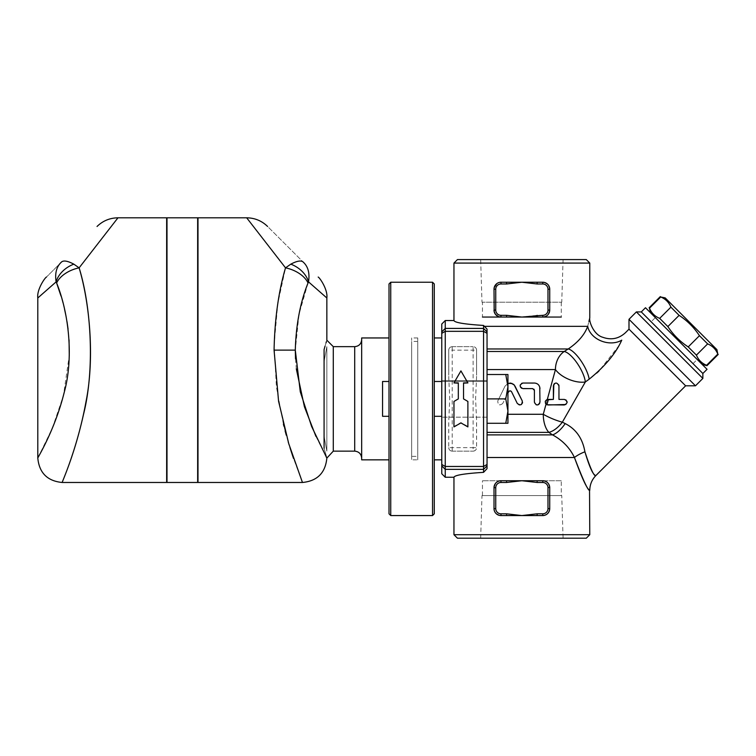 <?xml version="1.0" encoding="UTF-8"?>
<svg xmlns="http://www.w3.org/2000/svg" width="756" height="756" viewBox="0 0 756 756"><rect width="100%" height="100%" fill="white"/><g stroke="black" fill="none" stroke-linecap="round" stroke-linejoin="round"><path stroke-width="0.57" stroke-dasharray="3.78 2.83" d="M500.699 317.057L543.035 317.057M561.273 302.22L561.273 317.057L482.46 317.057L482.46 302.22L561.273 302.22L482.46 302.22M480.665 259.591L563.078 259.591L480.665 259.591L481.988 302.22L561.746 302.22L481.988 302.22M561.273 480.731L482.46 480.731L561.273 480.731L561.273 495.567L482.46 495.567L482.46 480.731M482.46 495.567L561.273 495.567M563.078 538.196L480.665 538.196L563.078 538.196L561.746 495.567L481.988 495.567L561.746 495.567M467.888 401.408L467.888 426.904M463.532 382.914L463.532 398.894M453.959 383.15L460.924 370.884M460.924 371.3L467.888 383.15M458.316 398.894L458.316 382.914M467.888 426.488L460.924 422.566L453.959 426.488L453.959 401.408M564.354 399.404L565.195 399.537M565.375 399.603L565.904 399.877M545.445 403.335L545.208 402.39M545.53 400.878L546.493 399.848M547.987 404.98L546.03 404.176M558.958 385.825L558.958 399.404M554.715 383.453L555.792 383.065M556.312 383.046L557.597 383.434M558.457 384.237L558.835 385.012M536.174 404.791L534.823 403.657L534.407 402.192L534.407 390.351M539.973 388.612L539.642 403.515M538.31 404.743L537.525 404.961M522.916 383.037L536.127 383.32M537.44 383.944L538.423 384.747M539.198 385.777L539.756 387.053M533.972 389.198L532.668 388.612L521.612 388.291M520.355 386.94L520.128 385.825M520.355 384.719L521.612 383.368M517.274 403.42L511.226 391.306M509.724 390.861L508.467 391.806L502.778 403.42L507.938 392.884M502.778 403.42C499.622 405.934 497.949 405.121 497.779 400.973C497.949 405.112 499.612 405.925 502.778 403.42M497.779 400.973L505.027 386.165L497.779 400.973M505.027 386.165L507.938 383.453L505.027 386.165M512.048 383.424L513.409 384.18M522.283 400.973L522.557 402.003M522.358 403.25L521.838 404.073M520.667 404.838L519.381 404.951M434.284 381.487L434.284 416.31L434.284 381.487L434.284 416.31L434.284 381.487L487.044 381.487L487.044 416.31L487.044 381.487L487.044 416.31L487.044 381.487L441.769 381.487M382.564 381.487L382.564 416.31L382.564 381.487L382.564 416.31L389.009 416.31L389.009 381.487L389.009 416.31L389.009 381.487L382.564 381.487M487.044 423.275L487.044 374.513L505.764 374.513L507.938 386.703L507.938 374.513L505.764 374.513L507.938 374.513L507.938 386.703L505.764 398.894L507.938 411.084L507.938 386.703L507.938 411.084L505.764 423.275L507.938 423.275L507.938 411.084L507.938 423.275L505.764 423.275L507.938 411.084L505.764 398.894L507.938 386.703L505.764 374.513L507.938 386.703L505.764 398.894L507.938 411.084L505.764 423.275L507.938 423.275L507.938 374.513L487.044 374.513L487.044 398.894L505.764 398.894L487.044 398.894L487.044 423.275L487.044 374.513L487.044 423.275L505.764 423.275M487.044 380.608L487.044 417.18L487.044 380.608L487.044 417.18L487.044 380.608L441.769 380.608L441.769 417.18L441.769 380.608L441.769 417.18L441.769 380.608L487.044 380.608M487.044 457.503L487.044 434.889L487.044 457.503L574.447 457.503C569.778 447.826 562.483 440.285 552.551 434.889L548.856 432.375L487.044 432.375L487.044 434.889L487.044 414.279L487.044 432.375M487.044 369.58L487.044 414.279L487.044 351.483L487.044 369.58L555.443 369.58A20.894 17.52 -90 0 1 564.203 351.483L568.228 348.97C576.308 343.885 582.205 337.601 585.9 330.098L587.695 326.356A20.894 16.046 17.7 0 0 601.133 340.937A20.894 16.046 17.7 0 0 621.753 340.153L618.55 346.154L598.95 371.035M487.044 348.97L487.044 329.125L487.044 348.97L568.228 348.97A20.894 6.681 -121.4 0 1 580.702 360.432A20.894 6.681 -121.4 0 1 589.17 379.181L585.342 381.969L562.341 422.179A20.894 11.019 124 0 1 548.856 432.375A20.894 11.17 -90 0 1 543.271 414.279L555.443 369.58A20.894 10.593 -157.5 0 0 585.342 381.969A20.894 7.002 -121.6 0 0 577.083 363.088A20.894 7.002 -121.6 0 0 564.203 351.483L487.044 351.483M389.009 381.487L389.009 416.31M487.044 398.894L505.764 398.894M587.695 326.356L484.416 326.356L487.044 329.125L487.044 468.654L483.556 472.349L483.556 325.449C464.496 324.23 454.63 322.595 453.959 320.535M487.044 374.513L505.764 374.513M506.586 317.057L500.973 317.057L506.586 317.057L500.973 317.057L500.973 315.318L506.586 315.318L506.586 317.057L537.147 317.057L537.147 315.318L542.761 315.318L542.761 317.057L537.147 317.057L543.337 317.029M542.761 315.318A5.226 5.226 0 0 0 547.987 310.092L547.987 289.198A5.226 5.226 0 0 0 542.761 283.972L537.147 283.972L537.147 282.234L542.761 282.234A6.965 6.965 0 0 1 549.725 289.198L549.725 310.092A6.965 6.965 0 0 1 542.761 317.057L537.147 317.057M500.973 317.057A6.965 6.965 0 0 1 494.008 310.092L494.008 289.198A6.965 6.965 0 0 1 500.973 282.234L506.586 282.234L506.586 283.972L500.973 283.972A5.226 5.226 0 0 0 495.747 289.198L495.747 310.092A5.226 5.226 0 0 0 500.973 315.318M547.845 314.855L549.725 310.262L549.725 289.198C549.243 284.889 546.919 282.564 542.761 282.234L500.973 282.234C496.824 282.564 494.5 284.889 494.008 289.198L494.008 310.092L494.008 289.198L495.747 289.198M537.147 283.972L521.867 282.234L506.586 283.972M498.28 316.509L500.406 317.029M545.454 316.509L547.07 315.564M543.706 282.3L547.845 284.436L549.725 289.019L549.725 310.092L547.987 310.092M496.768 283.642L499.688 282.347L506.586 282.234M537.147 282.234L542.761 282.234L542.761 283.972M500.028 515.497L495.889 513.352L494.367 510.81L494.008 508.59C494.5 512.899 496.815 515.223 500.973 515.564L506.586 515.564L500.973 515.564L500.973 513.815L506.586 513.815L506.586 515.564L500.973 515.564A6.965 6.965 0 0 1 494.008 508.59L494.008 487.696A6.965 6.965 0 0 1 500.973 480.731L506.586 480.731L506.586 482.479L500.973 482.479L500.973 480.731L506.586 480.731L500.028 480.797L496.664 482.224M542.761 513.815L542.761 515.564L537.147 515.564L537.147 513.815L542.761 513.815A5.226 5.226 0 0 0 547.987 508.59L549.725 508.59A6.965 6.965 0 0 1 542.761 515.564L537.147 515.564L542.761 515.564C546.919 515.223 549.234 512.908 549.725 508.59L549.725 487.696L549.725 508.59M542.761 480.731A6.965 6.965 0 0 1 549.725 487.696L547.987 487.696A5.226 5.226 0 0 0 542.761 482.479L542.761 480.731L537.147 480.731L544.055 480.854L546.966 482.148M542.761 482.479L537.147 482.479L537.147 480.731L506.586 480.731M506.586 513.815L521.867 515.564L537.147 515.564M494.008 508.59L494.008 487.696L494.008 508.59L495.747 508.59A5.226 5.226 0 0 0 500.973 513.815M506.586 515.564L521.867 515.564L537.147 513.815M495.889 482.942L494.008 487.525L495.747 487.696L495.747 508.59M549.716 487.318L549.489 485.891M548.913 484.426L547.07 482.224M660.328 296.588L660.725 296.985C665.545 298.941 668.928 302.334 670.893 307.153L679.096 315.356C687.308 320.705 694.084 327.49 699.442 335.702L707.635 343.895C712.454 345.861 715.847 349.253 717.813 354.073L718.2 354.46M716.896 349.603L665.185 297.892M650.415 312.663L702.126 364.383L650.415 312.663M706.983 365.677L706.586 365.29C701.766 363.324 698.383 359.941 696.418 355.122L688.215 346.919C680.003 341.57 673.227 334.785 667.869 326.573L659.676 318.37C654.857 316.414 651.464 313.022 649.498 308.202L649.111 307.815M649.498 308.202L660.725 296.985M659.676 318.37L670.893 307.153M667.869 326.573L679.096 315.356M688.215 346.919L699.442 335.702M696.418 355.122L707.635 343.895M706.586 365.29L717.813 354.073M326.847 451.134L326.847 346.654L326.847 451.134L326.847 346.654L324.078 361.651L324.078 349.555L324.078 361.651L326.847 346.654L326.847 451.134L324.078 436.136L324.078 448.232C327.735 460.716 327.735 460.716 324.078 448.232L324.078 436.136L326.847 451.134M441.769 337.951L441.769 459.837L441.769 337.951M434.284 459.837L434.284 337.951L434.284 459.837M389.009 459.837L389.009 337.951L389.009 459.837M361.67 337.951L361.67 459.837M361.67 458.098L361.67 339.69L361.67 458.098M333.292 451.134L333.292 346.654M117.974 217.804L79.125 267.851A24.381 14.676 -18.3 0 0 56.624 283.009L56.114 281.884L37.8 297.977M61.179 262.341C41.684 281.827 41.684 281.827 61.179 262.341C63.135 260.13 67.36 260.735 73.842 264.156A24.381 18.191 -27.4 0 0 56.114 281.884M166.651 217.804L166.651 482.479M79.125 267.851C89.784 303.487 94.783 358.212 85.986 401.757C77.31 449.347 61.642 482.706 62.181 482.479C61.746 482.744 74.447 455.188 83.5 414.439C94.85 369.693 91.334 307.144 79.125 267.851M37.8 458.098L52.296 428.236L63.476 395.426L69.268 355.452M69.051 339.926L68.059 329.011M67.01 321.678L66.084 316.452M64.562 309.336L61.009 296.059M166.651 454.611L166.651 245.662L166.651 454.611M197.647 482.479L197.647 217.804M197.647 454.611L197.647 245.662L197.647 454.611M167 482.479L167 217.804M326.847 297.977L308.533 281.884L308.023 283.009A24.381 14.676 18.3 0 0 285.522 267.851L290.805 264.156C297.288 260.735 301.512 260.13 303.477 262.341C256.293 215.167 256.293 215.167 303.477 262.341M308.533 281.884A24.381 18.191 27.4 0 0 290.805 264.156M283.424 424.305L276.403 386.826L274.116 344.953L277.783 303.742L285.522 267.851L246.673 217.804M197.996 217.804L197.996 482.479M302.466 482.479L293.498 458.391M289.935 447.514L289.028 444.585M288.187 441.797L286.288 435.22M285.125 430.939L283.925 426.289M308.023 283.009L299.007 314.26L295.294 350.123M295.511 358.854L296.314 368.852M315.895 436.306L326.233 456.964M326.592 457.626L326.847 458.098M389.009 513.815L389.009 283.972M390.748 282.234L390.748 515.564M434.284 283.972L434.284 513.815M432.545 515.564L432.545 282.234M167 454.611L167 245.662L167 454.611M197.996 454.611L197.996 245.662L197.996 454.611M326.847 340.209L326.394 341.646M326.025 342.865L325.033 346.191M324.078 436.136L324.078 361.651L324.078 436.136M324.078 349.555L324.078 448.232M628.992 329.162L685.626 385.806M487.044 434.889L552.551 434.889A20.894 9.384 121.1 0 0 565.186 423.577C575.996 429.049 582.574 438.452 584.908 451.786C589.604 467.501 593.252 475.401 595.851 475.486C594.178 476.856 590.53 468.956 584.908 451.786A20.894 7.305 162.3 0 0 574.447 457.503C583.292 480.618 588.385 491.523 589.727 490.238C587.204 489.453 582.111 478.548 574.447 457.503M596.73 373.086L589.17 379.181M562.341 422.179A20.894 4.914 -157.5 0 1 543.271 414.279L507.938 414.279M587.733 326.233L588.896 321.489M641.296 311.926L702.863 373.492M702.863 378.416L636.372 311.926M628.992 319.315L695.473 385.806M453.959 534.709L589.774 534.709M453.959 477.253C454.63 475.193 464.496 473.558 483.556 472.349M586.297 538.196L457.446 538.196M457.446 259.591L586.297 259.591M484.416 326.356L483.556 325.449M589.774 263.079L453.959 263.079M448.733 422.623L448.733 447.646L448.743 421.413L449.735 398.894L448.799 378.633L448.733 350.141L448.733 375.174M452.22 451.134L473.114 451.134L452.22 451.134A3.487 3.487 0 0 1 448.733 447.646C448.875 449.697 450.037 450.86 452.22 451.134A3.487 3.487 0 0 1 448.733 447.646L473.114 447.646L473.114 350.141L452.22 350.141L452.22 451.134M452.22 346.654L473.114 346.654L452.22 346.654C450.037 346.938 448.875 348.091 448.733 350.141A3.487 3.487 0 0 1 452.22 346.654L452.22 350.141L448.733 350.141A3.487 3.487 0 0 1 452.22 346.654M476.592 422.623L476.592 447.646L476.535 419.155L475.6 398.894L476.592 376.375L476.592 350.141L476.592 375.174M476.592 350.141C476.46 348.091 475.297 346.938 473.114 346.654A3.487 3.487 0 0 1 476.592 350.141L473.114 350.141L473.114 346.654A3.487 3.487 0 0 1 476.592 350.141M473.114 451.134C475.297 450.86 476.46 449.697 476.592 447.646A3.487 3.487 0 0 1 473.114 451.134L473.114 447.646L476.592 447.646A3.487 3.487 0 0 1 473.114 451.134M445.256 320.535L445.256 477.253M441.769 473.757L441.769 324.031M645.482 307.739L707.049 369.306M417.737 459.837L417.737 337.951L417.737 459.837L411.651 459.837L411.651 337.951L411.651 459.837M417.737 456.359L417.737 341.438L417.737 456.359L411.651 456.359L411.651 341.438L411.651 456.359M655.339 317.596L697.202 359.459L655.339 317.596L651.152 321.782L693.016 363.645L651.152 321.782M547.987 289.198L549.725 289.198M506.586 315.318L521.867 317.057L537.147 315.318M494.008 310.092L495.747 310.092M500.973 282.234L500.973 283.972M547.987 508.59L547.987 487.696M500.973 482.479A5.226 5.226 0 0 0 495.747 487.696M537.147 482.479L521.867 480.731L506.586 482.479M354.706 346.654L354.706 451.134M441.769 331.884L445.256 328.416L483.556 328.416L487.044 331.884M487.044 333.339L483.556 331.317L445.256 331.317L441.769 333.339M487.044 465.904L483.556 469.372L445.256 469.372L441.769 465.904M487.044 464.458L483.556 466.471L445.256 466.471L441.769 464.458M563.078 259.591L561.746 302.22M480.665 538.196L481.988 495.567M434.284 416.31L441.769 416.31M487.044 417.18L441.769 417.18L487.044 417.18M417.737 337.951L411.651 337.951M417.737 341.438L411.651 341.438M693.016 363.645L697.202 359.459"/><path stroke-width="1.13" d="M482.46 317.057L500.699 317.057M543.035 317.057L561.273 317.057M467.888 401.445L467.888 426.904L460.924 422.925L453.959 426.904L453.959 401.445L458.316 398.894L458.316 382.914L453.959 382.914L460.924 370.884L467.888 382.914L463.532 382.914L463.532 398.894L467.888 401.445L463.532 398.894M467.888 382.914L463.532 383.15M458.316 383.15L453.959 382.914M458.316 398.894L453.959 401.445M548.431 399.404L547.987 399.404C544.868 400.51 544.509 402.296 546.909 404.762L564.354 404.98C567.992 403.042 567.992 401.181 564.354 399.404L558.958 399.404L558.958 385.825C556.926 382.13 555.074 382.13 553.383 385.825L553.383 399.404L548.431 399.404L546.909 404.762M565.904 399.877L567.132 402.4M565.923 404.498L547.987 404.98M546.493 399.848L553.383 399.404L553.836 384.313M546.635 404.63L545.445 403.335M545.227 401.805L545.53 400.878M558.958 399.404L564.354 399.404M554.195 383.859L554.715 383.453M555.792 383.065L556.312 383.046M558.835 385.012L558.958 385.825M539.973 388.612C539.586 385.163 537.733 383.311 534.407 383.037L522.916 383.037C519.325 384.899 519.325 386.751 522.916 388.612L532.668 388.612L534.407 390.351L534.407 402.192C536.288 405.821 538.149 405.821 539.973 402.192L539.756 387.053M539.642 403.515L538.31 404.743M537.525 404.961L536.174 404.791M536.127 383.32L537.44 383.944M538.423 384.747L539.198 385.777M521.612 388.291L520.355 386.94M520.128 385.825L520.355 384.719M521.612 383.368L522.916 383.037M534.407 390.351L533.972 389.198M507.938 392.884L509.289 390.994L510.744 390.984L511.595 391.806L517.274 403.42C520.515 405.83 522.188 405.018 522.283 400.973L514.118 384.823L510.64 383.075L507.938 383.453L512.048 383.424M511.226 391.306L510.158 390.833M513.409 384.18L515.034 386.165L522.283 400.973M522.557 402.419L522.358 403.25M521.583 404.309L520.667 404.838M519.381 404.951L517.274 403.42M546.03 404.176L543.271 414.279A20.894 4.914 -157.5 0 0 562.341 422.179L585.342 381.969L589.17 379.181C605.036 366.32 615.894 353.307 621.753 340.153C626.563 330.448 626.563 330.448 621.753 340.153C626.563 330.448 626.563 330.448 621.753 340.153A20.894 16.046 -162.3 0 1 601.133 340.937A20.894 16.046 -162.3 0 1 587.695 326.356C584.615 334.719 578.123 342.26 568.228 348.97L564.203 351.483A20.894 7.002 -121.6 0 1 577.083 363.088A20.894 7.002 -121.6 0 1 585.342 381.969A20.894 10.593 -157.5 0 1 555.443 369.58L547.297 399.499M441.769 381.487L434.284 381.487M389.009 416.31L382.564 416.31L382.564 381.487L389.009 381.487M505.764 374.513L507.938 374.513L507.938 386.703L505.764 374.513L487.044 374.513M505.764 398.894L507.938 386.703L507.938 411.084L505.764 398.894L487.044 398.894L487.044 464.458L483.556 466.471L483.556 472.349C464.496 473.558 454.63 475.193 453.959 477.253L453.959 534.709L589.774 534.709L589.538 489.973M507.938 411.084L507.938 423.275L505.764 423.275L507.938 411.084M487.044 423.275L505.764 423.275M453.959 477.253L445.256 477.253L445.256 320.535L453.959 320.535C454.63 322.595 464.496 324.23 483.556 325.449L487.044 329.125L487.044 398.894M483.556 472.349L487.044 468.654L487.044 464.458M500.406 317.029L506.586 317.057L506.586 315.318L500.973 315.318A5.226 5.226 0 0 1 495.747 310.092L495.747 289.198A5.226 5.226 0 0 1 500.973 283.972L506.586 283.972L506.586 282.234L500.973 282.234A6.965 6.965 0 0 0 494.008 289.198L494.178 311.623L495.463 314.345L498.28 316.509M543.337 317.029L545.454 316.509M547.07 315.564L547.845 314.855M537.147 315.318L537.147 317.057L542.761 317.057A6.965 6.965 0 0 0 549.725 310.092L549.725 289.198A6.965 6.965 0 0 0 542.761 282.234L537.147 282.234L537.147 283.972L542.761 283.972A5.226 5.226 0 0 1 547.987 289.198L547.987 310.092A5.226 5.226 0 0 1 542.761 315.318L521.867 317.057L506.586 317.057M537.147 317.057L521.867 317.057L506.586 315.318M494.008 310.092A6.965 6.965 0 0 0 500.973 317.057C496.824 316.726 494.5 314.401 494.008 310.092L495.747 310.092M506.586 282.234L537.147 282.234M506.586 283.972L521.867 282.234L537.147 283.972M542.761 283.972L542.761 282.234L543.706 282.3M547.987 310.092L549.725 310.092C549.243 314.401 546.919 316.726 542.761 317.057L542.761 315.318M495.747 289.198L494.008 289.198L494.178 287.667L496.768 283.642M506.586 480.731L500.973 480.731L500.973 482.479L506.586 482.479L506.586 480.731L542.761 480.731C546.919 481.071 549.234 483.386 549.725 487.696L549.725 508.59C549.243 512.899 546.919 515.223 542.761 515.564A6.965 6.965 0 0 0 549.725 508.59L549.725 487.696A6.965 6.965 0 0 0 542.761 480.731L537.147 480.731L537.147 482.479L542.761 482.479A5.226 5.226 0 0 1 547.987 487.696L547.987 508.59A5.226 5.226 0 0 1 542.761 513.815L542.761 515.564L506.586 515.564L506.586 513.815L500.973 513.815L500.973 515.564L506.586 515.564M542.761 513.815L537.147 513.815L537.147 515.564M500.973 513.815A5.226 5.226 0 0 1 495.747 508.59L495.747 487.696L494.008 487.696C494.5 483.386 496.815 481.071 500.973 480.731A6.965 6.965 0 0 0 494.008 487.696L494.008 508.59A6.965 6.965 0 0 0 500.973 515.564L500.028 515.497M506.586 482.479L521.867 480.731L537.147 482.479M496.664 482.224L495.889 482.942M547.987 487.696L549.716 487.318M549.489 485.891L548.913 484.426M670.893 307.153C668.928 302.334 665.545 298.941 660.725 296.985L665.185 297.892L716.896 349.603L717.813 354.073C715.847 349.253 712.454 345.861 707.635 343.895L699.442 335.702C694.084 327.49 687.308 320.705 679.096 315.356L670.893 307.153L659.676 318.37L667.869 326.573C673.227 334.785 680.003 341.57 688.215 346.919L696.418 355.122C698.383 359.941 701.766 363.324 706.586 365.29L706.983 365.677L718.2 354.46M650.415 312.663L649.498 308.202C651.464 313.022 654.857 316.414 659.676 318.37M649.498 308.202L660.725 296.985M507.938 414.279L543.271 414.279A20.894 11.17 -90 0 0 548.856 432.375L552.551 434.889C562.492 440.294 569.788 447.835 574.447 457.503C583.292 480.618 588.385 491.523 589.727 490.238C587.204 489.453 582.111 478.548 574.447 457.503A20.894 7.305 -17.7 0 1 584.908 451.786L584.927 451.871M441.769 459.837L434.284 459.837M389.009 459.837L361.67 459.837L361.67 337.951L389.009 337.951M354.706 451.134L354.706 346.654L333.292 346.654L333.292 451.134L354.706 451.134C358.911 451.578 361.226 453.893 361.67 458.098M46.466 277.046C44.661 277.953 36.628 289.954 37.8 297.977L56.114 281.884A24.381 18.191 -27.4 0 1 73.842 264.156L79.125 267.851L73.842 264.156C67.36 260.735 63.135 260.13 61.179 262.341L61.198 262.313C56.492 266.774 54.801 273.294 56.114 281.884C54.801 273.294 56.492 266.774 61.179 262.341C108.354 215.167 108.354 215.167 61.179 262.341M56.114 281.884L56.624 283.009A24.381 14.676 -18.3 0 1 79.125 267.851L117.974 217.804C109.818 217.936 102.844 220.828 97.042 226.479M37.8 297.977L37.8 458.098C39.246 472.906 47.373 481.033 62.181 482.479L166.651 482.479L166.651 217.804L117.974 217.804M79.125 267.851C89.784 303.487 94.783 358.212 85.986 401.757C77.31 449.347 61.642 482.706 62.181 482.479C61.746 482.744 74.447 455.188 83.5 414.439C94.85 369.693 91.334 307.144 79.125 267.851M56.624 283.009C68.541 312.171 73.993 356.945 64.241 392.298C54.593 431.128 37.176 458.334 37.8 458.098C37.205 458.287 54.612 431.071 64.26 392.251C74.031 356.728 68.475 312.077 56.624 283.009L61.009 296.059M69.268 355.452L69.051 339.926M68.059 329.011L67.01 321.678M66.084 316.452L64.562 309.336M197.647 217.804L197.647 482.479L167 482.479L167 217.804L197.647 217.804M290.805 264.156L285.522 267.851A24.381 14.676 18.3 0 1 308.023 283.009L308.533 281.884C309.847 273.294 308.155 266.774 303.477 262.341C301.512 260.13 297.288 260.735 290.805 264.156A24.381 18.191 27.4 0 1 308.533 281.884L326.847 297.977C328.019 289.954 319.996 277.962 318.181 277.046M303.449 262.313L303.477 262.341C308.155 266.774 309.847 273.294 308.533 281.884M246.673 217.804L285.522 267.851C278.539 291.523 274.721 318.947 274.069 350.113L278.567 401.228L288.735 443.64L302.466 482.479L197.996 482.479L197.996 217.804L246.673 217.804C254.829 217.936 261.803 220.828 267.605 226.479M303.477 262.341C322.963 281.827 322.963 281.827 303.477 262.341M293.498 458.391L292.43 455.235M292.421 455.206L289.935 447.514M289.028 444.585L288.187 441.797M286.288 435.22L285.125 430.939M283.925 426.289L283.424 424.305M302.466 482.479C317.274 481.033 325.401 472.906 326.847 458.098L311.595 426.412L300.283 391.816L295.294 350.123L295.511 358.854M296.314 368.852L304.422 406.756L315.895 436.306M326.233 456.964L326.592 457.626M274.069 350.113L295.294 350.123C296.021 324.693 300.264 302.324 308.023 283.009M389.009 283.972L389.009 513.815L390.748 515.564L390.748 282.234L389.009 283.972M432.545 515.564L434.284 513.815L434.284 283.972L432.545 282.234L432.545 515.564L390.748 515.564M324.097 448.28L324.078 448.232C327.735 460.716 327.735 460.716 324.078 448.232L324.078 349.555C327.735 337.081 327.735 337.081 324.078 349.555L325.033 346.191M326.394 341.646L326.025 342.865M333.292 451.134L326.847 458.098M483.556 325.449L483.556 466.471L445.256 466.471L441.769 464.458L441.769 473.757L445.256 477.253M589.774 490.304C589.86 484.568 591.901 479.644 595.898 475.533L685.626 385.806L628.992 329.162L625.448 332.706C618.786 338.782 611.217 340.304 602.73 337.261C593.545 334.7 588.839 321.168 589.774 317.926L589.774 263.079L453.959 263.079L453.959 320.535M562.341 422.179L565.186 423.577L562.341 422.179A20.894 11.019 124 0 1 548.856 432.375L487.044 432.375M598.95 371.035L596.73 373.086M584.908 451.786C589.604 467.501 593.252 475.401 595.851 475.486C594.178 476.856 590.53 468.956 584.908 451.786C582.583 438.461 576.006 429.058 565.186 423.577A20.894 9.384 121.1 0 1 552.551 434.889L487.044 434.889M487.044 348.97L568.228 348.97A20.894 6.681 -121.4 0 1 580.702 360.432A20.894 6.681 -121.4 0 1 589.17 379.181M484.416 326.356L587.695 326.356C590.408 315.375 590.408 315.375 587.695 326.356L587.733 326.233M588.896 321.489L589.774 317.926M702.863 378.416L702.863 373.492L641.296 311.926L636.372 311.926L702.863 378.416L695.473 385.806L628.992 319.315L636.372 311.926M685.626 385.806L695.473 385.806M453.959 534.709L457.446 538.196L586.297 538.196L589.774 534.709M589.774 263.079L586.297 259.591L457.446 259.591L453.959 263.079M445.256 320.535L441.769 324.031L441.769 464.458M702.863 373.492L707.049 369.306L645.482 307.739L641.296 311.926M667.869 326.573L679.096 315.356M688.215 346.919L699.442 335.702M696.418 355.122L707.635 343.895M706.586 365.29L717.813 354.073M549.725 289.198L547.987 289.198M500.973 315.318L500.973 317.057M500.973 283.972L500.973 282.234M549.725 508.59L547.987 508.59M542.761 480.731L542.761 482.479M537.147 513.815L521.867 515.564L506.586 513.815M495.747 508.59L494.008 508.59M495.747 487.696A5.226 5.226 0 0 1 500.973 482.479M487.044 457.503L574.447 457.503M441.769 333.339L445.256 331.317L483.556 331.317L487.044 333.339M487.044 351.483L564.203 351.483A20.894 17.52 -90 0 0 555.443 369.58L487.044 369.58M487.044 331.884L483.556 328.416L445.256 328.416L441.769 331.884M441.769 465.904L445.256 469.372L483.556 469.372L487.044 465.904M441.769 416.31L434.284 416.31M702.126 364.383L706.983 365.677M649.111 307.815L660.328 296.588M441.769 337.951L434.284 337.951M354.706 346.654C358.93 346.239 361.255 343.914 361.67 339.69M432.545 282.234L390.748 282.234M333.292 346.654L326.847 340.209L326.847 297.977M628.992 329.162L628.992 319.315"/></g></svg>
